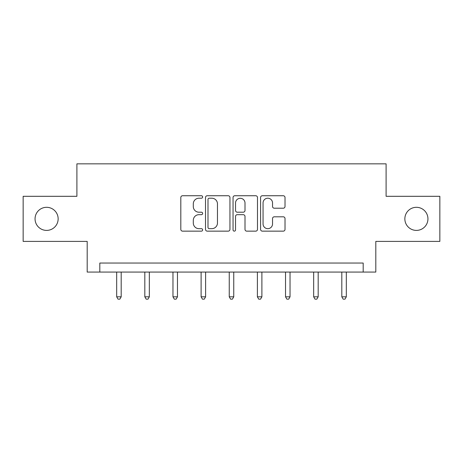 <?xml version="1.0" encoding="UTF-8"?>
<svg xmlns="http://www.w3.org/2000/svg" width="463" height="463" viewBox="0 0 463 463"><rect width="100%" height="100%" fill="white"/><g stroke="black" fill="none" stroke-linecap="round" stroke-linejoin="round"><path stroke-width="0.69" d="M202.638 196.978A1.239 1.239 0 0 0 201.399 195.739L182.584 195.739A1.771 1.771 0 0 0 180.813 197.51L180.813 229.376A1.771 1.771 0 0 0 182.584 231.147L201.399 231.147A1.239 1.239 0 0 0 202.638 229.908A1.239 1.239 0 0 0 201.399 228.67L198.963 228.67A5.666 5.666 0 0 1 193.297 223.004L193.297 220.347A5.666 5.666 0 0 1 198.963 214.682L201.399 214.682A1.239 1.239 0 0 0 202.638 213.443A1.239 1.239 0 0 0 201.399 212.204L198.963 212.204A5.666 5.666 0 0 1 193.297 206.539L193.297 203.882A5.666 5.666 0 0 1 198.963 198.216L201.399 198.216A1.239 1.239 0 0 0 202.638 196.978M404.853 218.854A11.546 11.546 0 0 0 416.399 230.4A11.546 11.546 0 0 0 427.945 218.854A11.546 11.546 0 0 0 416.399 207.308A11.546 11.546 0 0 0 404.853 218.854M35.055 218.854A11.546 11.546 0 0 0 46.601 230.4A11.546 11.546 0 0 0 58.147 218.854A11.546 11.546 0 0 0 46.601 207.308A11.546 11.546 0 0 0 35.055 218.854M283.246 208.217A1.771 1.771 0 0 0 285.017 206.452L285.017 197.51A1.771 1.771 0 0 0 283.246 195.739L262.353 195.739A1.771 1.771 0 0 0 260.582 197.51L260.582 229.376A1.771 1.771 0 0 0 262.353 231.147L283.246 231.147A1.771 1.771 0 0 0 285.017 229.376L285.017 218.577A1.771 1.771 0 0 0 283.246 216.806L274.304 216.806A1.771 1.771 0 0 0 272.533 218.577L272.533 223.936A4.734 4.734 0 0 1 267.799 228.67A4.734 4.734 0 0 1 263.059 223.936L263.059 202.95A4.734 4.734 0 0 1 267.799 198.216A4.734 4.734 0 0 1 272.533 202.95L272.533 206.452A1.771 1.771 0 0 0 274.304 208.217L283.246 208.217M363.183 272.07L375.811 272.07L375.811 241.402L439.85 241.402L439.85 196.306L386.096 196.306L386.096 163.838L76.904 163.838L76.904 196.306L23.15 196.306L23.15 241.402L87.189 241.402L87.189 272.07L363.183 272.07L363.183 263.048L99.817 263.048L99.817 272.07M229.949 197.51A1.771 1.771 0 0 0 228.178 195.739L207.285 195.739A1.771 1.771 0 0 0 205.514 197.51L205.514 229.376A1.771 1.771 0 0 0 207.285 231.147L228.178 231.147A1.771 1.771 0 0 0 229.949 229.376L229.949 197.51M234.822 195.739L255.715 195.739A1.771 1.771 0 0 1 257.486 197.51L257.486 229.376A1.771 1.771 0 0 1 255.715 231.147L246.773 231.147A1.771 1.771 0 0 1 245.002 229.376L245.002 216.452A1.771 1.771 0 0 0 243.231 214.682L237.299 214.682A1.771 1.771 0 0 0 235.528 216.452L235.528 229.908A1.239 1.239 0 0 1 234.29 231.147A1.239 1.239 0 0 1 233.051 229.908L233.051 197.51A1.771 1.771 0 0 1 234.822 195.739M209.235 198.216A1.239 1.239 0 0 0 207.997 199.455L207.997 227.431A1.239 1.239 0 0 0 209.235 228.67L211.799 228.67A5.666 5.666 0 0 0 217.465 223.004L217.465 203.882A5.666 5.666 0 0 0 211.799 198.216L209.235 198.216M245.002 203.043A4.734 4.734 0 0 0 240.262 198.303A4.734 4.734 0 0 0 235.528 203.043L235.528 210.434A1.771 1.771 0 0 0 237.299 212.204L243.231 212.204A1.771 1.771 0 0 0 245.002 210.434L245.002 203.043M116.682 272.07L116.682 296.818L121.19 296.818L121.19 272.07M121.19 296.818L119.836 299.162L118.036 299.162L116.682 296.818M144.821 272.07L144.821 296.818L149.335 296.818L149.335 272.07M149.335 296.818L147.981 299.162L146.175 299.162L144.821 296.818M172.965 272.07L172.965 296.818L177.474 296.818L177.474 272.07M177.474 296.818L176.119 299.162L174.314 299.162L172.965 296.818M201.104 272.07L201.104 296.818L205.613 296.818L205.613 272.07M205.613 296.818L204.264 299.162L202.458 299.162L201.104 296.818M229.243 272.07L229.243 296.818L233.757 296.818L233.757 272.07M233.757 296.818L232.403 299.162L230.597 299.162L229.243 296.818M257.387 272.07L257.387 296.818L261.896 296.818L261.896 272.07M261.896 296.818L260.542 299.162L258.736 299.162L257.387 296.818M285.526 272.07L285.526 296.818L290.035 296.818L290.035 272.07M290.035 296.818L288.686 299.162L286.881 299.162L285.526 296.818M313.665 272.07L313.665 296.818L318.179 296.818L318.179 272.07M318.179 296.818L316.825 299.162L315.019 299.162L313.665 296.818M341.81 272.07L341.81 296.818L346.318 296.818L346.318 272.07M346.318 296.818L344.964 299.162L343.164 299.162L341.81 296.818"/></g></svg>
